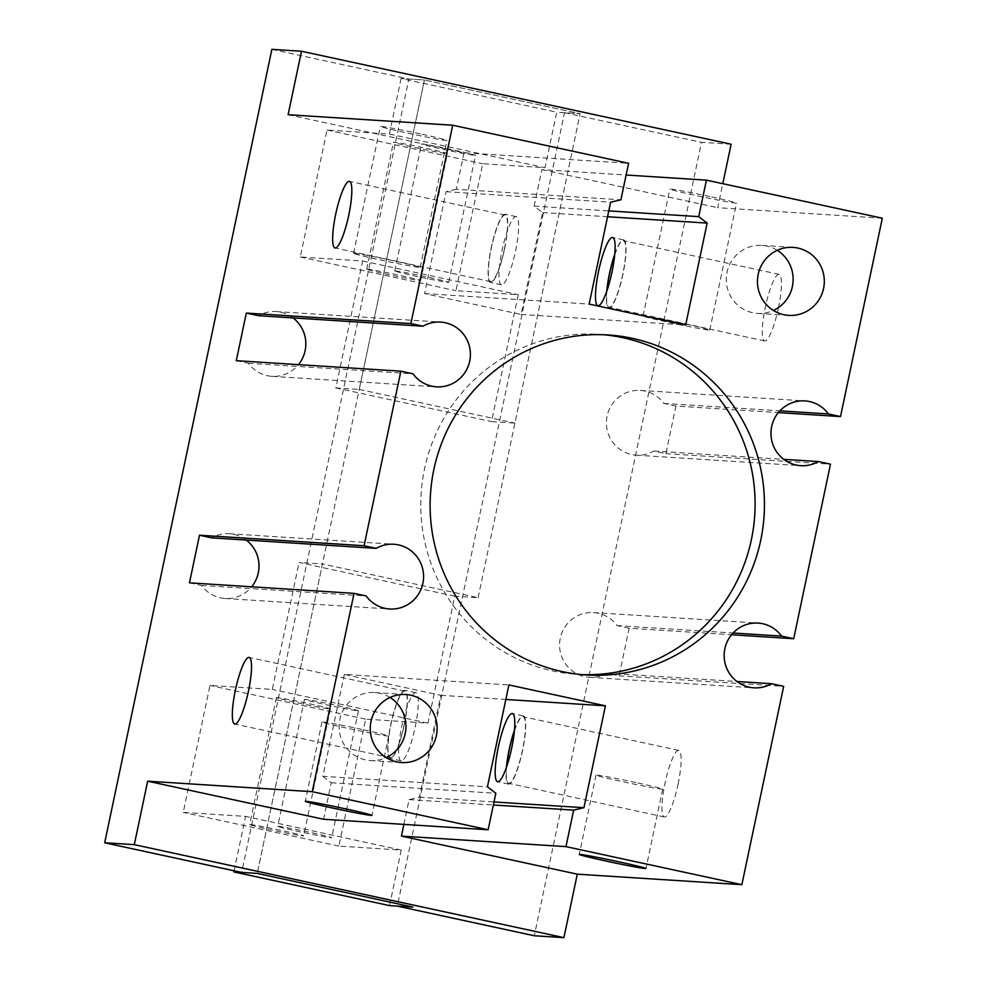 <?xml version="1.0" encoding="UTF-8"?>
<svg xmlns="http://www.w3.org/2000/svg" width="987" height="987" viewBox="0 0 987 987"><rect width="100%" height="100%" fill="white"/><g stroke="black" fill="none" stroke-linecap="round" stroke-linejoin="round"><path stroke-width="0.74" stroke-dasharray="4.93 3.7" d="M389.532 905.61L401.24 850.078L338.899 846.093L365.646 719.141L427.988 723.126L454.736 596.173L478.115 597.666L322.453 563.984L257.249 873.421L424.447 79.996L580.109 113.69L556.73 112.197L545.021 167.728L482.692 163.743L455.932 290.696L518.274 294.681L491.526 421.622L514.906 423.115L580.109 113.69L564.527 112.691L397.329 906.115M478.115 597.666L580.109 113.69L424.447 79.996L401.067 78.504L556.73 112.197M454.736 596.173L299.073 562.491L322.453 563.984M278.235 826.304A27.574 0.777 11.9 0 1 307.45 831.819A27.574 0.777 11.9 0 1 331.694 837.716A27.574 0.777 11.9 0 1 331.163 837.766A27.574 0.777 11.9 0 1 301.96 832.238A27.574 0.777 11.9 0 1 277.717 826.341A27.574 0.777 11.9 0 1 278.235 826.304M357.923 710.813A27.574 0.777 -168.1 0 0 358.441 710.776A27.574 0.777 -168.1 0 0 331.62 704.323A27.574 0.777 -168.1 0 0 304.465 699.401A27.574 0.777 -168.1 0 0 328.708 705.298A27.574 0.777 -168.1 0 0 357.923 710.813M250.192 824.515A27.574 0.777 11.9 0 1 279.395 830.03A27.574 0.777 11.9 0 1 303.638 835.927A27.574 0.777 11.9 0 1 303.108 835.964A27.574 0.777 11.9 0 1 273.905 830.449A27.574 0.777 11.9 0 1 249.662 824.552A27.574 0.777 11.9 0 1 250.192 824.515M329.868 709.024A27.574 0.777 -168.1 0 0 330.386 708.987A27.574 0.777 -168.1 0 0 303.564 702.534A27.574 0.777 -168.1 0 0 276.409 697.612A27.574 0.777 -168.1 0 0 300.665 703.509A27.574 0.777 -168.1 0 0 329.868 709.024M401.24 850.078L245.578 816.385L183.237 812.4L209.984 685.447L272.326 689.432L299.073 562.491M338.899 846.093L183.237 812.4M234.116 870.781L245.578 816.385M365.646 719.141L209.984 685.447M427.988 723.126L272.326 689.432M401.067 78.504L389.371 134.035L327.03 130.062L300.27 257.002L362.611 260.987L335.864 387.94L359.243 389.433L424.447 79.996L408.865 78.997L241.667 872.422M359.243 389.433L514.906 423.115M335.864 387.94L491.526 421.622M474.957 155.415A27.574 0.777 -168.1 0 0 475.487 155.378A27.574 0.777 -168.1 0 0 451.232 149.481A27.574 0.777 -168.1 0 0 422.029 143.966A27.574 0.777 -168.1 0 0 421.511 144.003A27.574 0.777 -168.1 0 0 445.754 149.901A27.574 0.777 -168.1 0 0 474.957 155.415M395.281 270.907A27.574 0.777 11.9 0 1 424.484 276.422A27.574 0.777 11.9 0 1 448.727 282.319A27.574 0.777 11.9 0 1 421.585 277.396A27.574 0.777 11.9 0 1 394.751 270.956A27.574 0.777 11.9 0 1 395.281 270.907M446.901 153.627A27.574 0.777 -168.1 0 0 447.432 153.59A27.574 0.777 -168.1 0 0 423.189 147.692A27.574 0.777 -168.1 0 0 393.986 142.177A27.574 0.777 -168.1 0 0 393.455 142.214A27.574 0.777 -168.1 0 0 417.698 148.112A27.574 0.777 -168.1 0 0 446.901 153.627M367.226 269.118A27.574 0.777 11.9 0 1 396.429 274.633A27.574 0.777 11.9 0 1 420.672 280.53A27.574 0.777 11.9 0 1 393.529 275.607A27.574 0.777 11.9 0 1 366.708 269.155A27.574 0.777 11.9 0 1 367.226 269.118M327.03 130.062L482.692 163.743M389.371 134.035L545.021 167.728M300.27 257.002L455.932 290.696M362.611 260.987L518.274 294.681M603.464 334.729A170.344 167.161 93.7 0 0 598.788 334.359A170.344 167.161 93.7 0 0 421.116 493.71A170.344 167.161 93.7 0 0 577.074 674.355A170.344 167.161 93.7 0 0 581.75 674.59M236.288 360.674L248.379 363.29A32.448 31.843 93.7 0 0 298.456 364.647M293.04 317.9A32.448 31.843 93.7 0 0 258.421 315.692M629.126 628.213L617.023 625.598A32.448 31.843 93.7 0 0 559.641 642.919A32.448 31.843 93.7 0 0 606.993 673.208L619.096 675.824L629.126 628.213L731.527 634.752M619.096 675.824L783.666 686.335M731.12 144.225L701.498 142.338L534.3 935.762M882.316 218.213L717.734 207.702L722.805 183.693M675.935 406.052L663.844 403.436A32.448 31.843 93.7 0 0 606.462 420.758A32.448 31.843 93.7 0 0 653.813 451.047L665.904 453.662L675.935 406.052L778.336 412.603M665.904 453.662L830.486 464.174M678.081 784.122A34.064 6.49 -77.8 0 0 678.748 750.404A34.064 6.49 -77.8 0 0 665.201 782.333A34.064 6.49 -77.8 0 0 664.337 817.002A34.064 6.49 -77.8 0 0 678.081 784.122M778.41 308.067A34.064 6.49 -77.8 0 0 779.064 274.349A34.064 6.49 -77.8 0 0 765.517 306.278A34.064 6.49 -77.8 0 0 764.654 340.947A34.064 6.49 -77.8 0 0 778.41 308.067M635.899 782.543A34.064 0.962 -168.1 0 0 596.012 775.103A34.064 0.962 -168.1 0 0 629.151 783.073A34.064 0.962 -168.1 0 0 662.684 789.156A34.064 0.962 -168.1 0 0 635.899 782.543M361.884 729.418A34.064 0.962 -168.1 0 0 322.009 721.978A34.064 0.962 -168.1 0 0 355.147 729.948A34.064 0.962 -168.1 0 0 388.681 736.031A34.064 0.962 -168.1 0 0 361.884 729.418M709.715 196.499A34.064 0.962 -168.1 0 0 670.481 189.01A34.064 0.962 -168.1 0 0 669.84 189.06A34.064 0.962 -168.1 0 0 702.978 197.018A34.064 0.962 -168.1 0 0 736.512 203.112A34.064 0.962 -168.1 0 0 709.715 196.499M643.734 315.963A34.064 0.962 11.9 0 1 679.809 322.774A34.064 0.962 11.9 0 1 709.764 330.053A34.064 0.962 11.9 0 1 676.231 323.97A34.064 0.962 11.9 0 1 643.092 316.013A34.064 0.962 11.9 0 1 643.734 315.963M777.213 250.328A34.064 33.435 93.7 0 0 761.878 245.393A34.064 33.435 93.7 0 0 726.346 277.261A34.064 33.435 93.7 0 0 757.535 313.397A34.064 33.435 93.7 0 0 773.376 310.449M420.191 133.837A34.064 0.962 -168.1 0 0 380.957 126.348A34.064 0.962 -168.1 0 0 380.316 126.398A34.064 0.962 -168.1 0 0 413.454 134.355A34.064 0.962 -168.1 0 0 446.988 140.45A34.064 0.962 -168.1 0 0 420.191 133.837M354.21 253.289A34.064 0.962 11.9 0 1 390.284 260.112A34.064 0.962 11.9 0 1 420.228 267.391A34.064 0.962 11.9 0 1 386.694 261.308A34.064 0.962 11.9 0 1 353.556 253.338A34.064 0.962 11.9 0 1 354.21 253.289M614.691 254.991A34.064 6.49 102.2 0 1 623.402 240.668A34.064 6.49 102.2 0 1 622.748 274.374A34.064 6.49 102.2 0 1 608.991 307.253A34.064 6.49 102.2 0 1 606.993 290.61M614.765 254.239A34.878 6.638 102.2 0 1 623.389 239.841A34.878 6.638 102.2 0 1 623.574 239.866A34.878 6.638 102.2 0 1 622.698 275.361A34.878 6.638 102.2 0 1 608.819 308.055A34.878 6.638 102.2 0 1 606.734 291.325M288.118 114.714L464.013 152.788L628.596 163.299M464.013 152.788L456.327 189.282L620.897 199.793M456.327 189.282L446.05 191.7L424.583 293.583L521.087 314.471L542.554 212.587L534.152 206.135L608.794 210.897M534.152 206.135L541.838 169.628L626.128 175.02M390.025 697.476A34.064 33.435 93.7 0 0 374.69 692.541A34.064 33.435 93.7 0 0 339.146 724.409A34.064 33.435 93.7 0 0 370.347 760.545A34.064 33.435 93.7 0 0 386.176 757.597M504.443 248.773A34.064 6.49 -77.8 0 0 505.11 215.055A34.064 6.49 -77.8 0 0 491.563 246.984A34.064 6.49 -77.8 0 0 490.687 281.653A34.064 6.49 -77.8 0 0 504.443 248.773M404.127 724.828A34.064 6.49 -77.8 0 0 404.781 691.11A34.064 6.49 -77.8 0 0 391.234 723.039A34.064 6.49 -77.8 0 0 390.371 757.708A34.064 6.49 -77.8 0 0 404.127 724.828M514.375 731.046A34.064 6.49 102.2 0 1 523.085 716.71A34.064 6.49 102.2 0 1 522.431 750.428A34.064 6.49 102.2 0 1 508.675 783.308A34.064 6.49 102.2 0 1 506.664 766.652M514.449 730.294A34.878 6.638 102.2 0 1 523.073 715.896A34.878 6.638 102.2 0 1 523.258 715.92A34.878 6.638 102.2 0 1 522.37 751.415A34.878 6.638 102.2 0 1 508.502 784.11A34.878 6.638 102.2 0 1 506.417 767.38M504.604 248.786A34.878 6.638 -77.8 0 0 505.282 214.265A34.878 6.638 -77.8 0 0 491.403 246.947A34.878 6.638 -77.8 0 0 490.514 282.442A34.878 6.638 -77.8 0 0 504.604 248.786M501.606 284.836A34.878 6.638 102.2 0 1 501.421 284.799A34.878 6.638 102.2 0 1 502.297 249.304A34.878 6.638 102.2 0 1 516.176 216.622A34.878 6.638 102.2 0 1 515.498 251.142A34.878 6.638 102.2 0 1 501.606 284.836M404.275 724.84A34.878 6.638 -77.8 0 0 404.954 690.32A34.878 6.638 -77.8 0 0 391.086 723.002A34.878 6.638 -77.8 0 0 390.198 758.497A34.878 6.638 -77.8 0 0 404.275 724.84M401.29 760.878A34.878 6.638 102.2 0 1 401.092 760.854A34.878 6.638 102.2 0 1 401.98 725.359A34.878 6.638 102.2 0 1 415.848 692.677A34.878 6.638 102.2 0 1 415.182 727.197A34.878 6.638 102.2 0 1 401.29 760.878M446.05 191.7L610.62 202.212M424.583 293.583L589.153 304.095M521.087 314.471L685.669 324.982M542.554 212.587L607.56 216.745M403.868 824.392L409.087 799.606L419.364 797.188L440.831 695.317L344.327 674.417L508.897 684.941M344.327 674.417L322.848 776.3L487.43 786.812M419.364 797.188L494.006 801.962M440.831 695.317L505.837 699.462M189.467 582.836L201.57 585.451A32.448 31.843 93.7 0 0 251.648 586.809M246.219 540.062A32.448 31.843 93.7 0 0 211.6 537.841M248.379 363.29L412.961 373.802M322.848 776.3L331.262 782.765L323.563 819.259M653.813 451.047L783.764 459.35M201.57 585.451L366.14 595.963M606.993 673.208L736.956 681.499M663.844 403.436L779.878 410.851M617.023 625.598L733.057 633.012M271.881 49.35L408.865 78.997M564.527 112.691L701.498 142.338M541.838 169.628L717.734 207.702M409.087 799.606L493.364 804.997M331.262 782.765L495.832 793.277M304.465 699.401L277.717 826.341M358.441 710.776L331.694 837.716M276.409 697.612L249.662 824.552M330.386 708.987L303.638 835.927M448.727 282.319L475.487 155.378M394.751 270.956L421.511 144.003M420.672 280.53L447.432 153.59M366.708 269.155L393.455 142.214M577.074 674.355L586.426 674.96M598.788 334.359L608.14 334.963M596.012 775.103L579.295 854.446M662.684 789.156L645.967 868.498M322.009 721.978L305.291 801.321M388.681 736.031L371.963 815.373M709.764 330.053L736.512 203.112M643.092 316.013L669.84 189.06M757.535 313.397L788.712 315.384M761.878 245.393L793.054 247.392M420.228 267.391L446.988 140.45M353.556 253.338L380.316 126.398M370.347 760.545L401.512 762.532M374.69 692.541L405.854 694.527M505.11 215.055L349.447 181.361M490.687 281.653L335.037 247.959M404.781 691.11L249.131 657.416M390.371 757.708L234.709 724.014M678.748 750.404L523.085 716.71M664.337 817.002L508.675 783.308M779.064 274.349L623.402 240.668M764.654 340.947L608.991 307.253M623.574 239.866L612.68 237.509M608.819 308.055L597.925 305.699M523.258 715.92L512.364 713.564M508.502 784.11L497.608 781.741M516.176 216.622L505.282 214.265M501.421 284.799L490.514 282.442M415.848 692.677L404.954 690.32M401.092 760.854L390.198 758.497M589.35 677.329L753.932 687.84M593.483 612.557L758.065 623.081M636.171 455.167L800.741 465.679M640.304 390.408L804.886 400.919M271.918 376.331L436.501 386.842M276.064 311.571L440.634 322.083M225.11 598.492L389.68 609.004M229.243 533.72L393.825 544.244"/><path stroke-width="1.48" d="M134.294 844.662L147.668 781.186L312.25 791.697L354.049 593.347L366.14 595.963A32.448 31.843 93.7 0 0 423.522 578.653A32.448 31.843 93.7 0 0 376.183 548.365L364.08 545.737L400.87 371.186L412.961 373.802A32.448 31.843 93.7 0 0 470.343 356.492A32.448 31.843 93.7 0 0 422.991 326.203L410.9 323.588L452.7 125.226L288.118 114.714L301.491 51.238L271.881 49.35L104.684 842.775L134.294 844.662L563.91 937.65L534.3 935.762L397.329 906.115L412.911 907.102L257.249 873.421L233.87 871.916L234.116 870.781M104.684 842.775L241.667 872.422L257.249 873.421L412.911 907.102L389.532 905.61L233.87 871.916M312.25 791.697L488.146 829.771L495.832 793.277L487.43 786.812L508.897 684.941L605.413 705.828L583.934 807.699L573.669 810.117L565.97 846.624L741.866 884.685L783.666 686.335L771.575 683.72A32.448 31.843 93.7 0 1 724.224 653.431A32.448 31.843 93.7 0 1 781.605 636.109L793.696 638.725L830.486 464.174L818.383 461.558A32.448 31.843 93.7 0 1 771.032 431.27A32.448 31.843 93.7 0 1 828.426 413.948L840.517 416.576L882.316 218.213L706.421 180.14L698.734 216.646L707.136 223.099L685.669 324.982L589.153 304.095L610.62 202.212L620.897 199.793L628.596 163.299L452.7 125.226M783.863 314.705A34.064 33.435 -86.3 0 1 757.769 276.767A34.064 33.435 -86.3 0 1 793.054 247.392A34.064 33.435 -86.3 0 1 823.565 288.463A34.064 33.435 -86.3 0 1 788.712 315.384A34.064 33.435 -86.3 0 1 783.863 314.705M396.663 761.853A34.064 33.435 -86.3 0 1 370.569 723.915A34.064 33.435 -86.3 0 1 405.854 694.527A34.064 33.435 -86.3 0 1 436.377 735.611A34.064 33.435 -86.3 0 1 401.512 762.532A34.064 33.435 -86.3 0 1 396.663 761.853M632.396 338.344A170.344 167.161 93.7 0 0 608.14 334.963A170.344 167.161 93.7 0 0 430.468 494.302A170.344 167.161 93.7 0 0 586.426 674.96A170.344 167.161 93.7 0 0 762.852 528.033A170.344 167.161 93.7 0 0 632.396 338.344M581.75 674.59A170.344 167.161 93.7 0 0 753.809 525.072A170.344 167.161 93.7 0 0 623.044 337.739A170.344 167.161 93.7 0 0 603.464 334.729M298.456 364.647A32.448 31.843 93.7 0 0 293.04 317.9M422.991 326.203L258.421 315.692L246.318 313.076L236.288 360.674L400.87 371.186M563.91 937.65L577.296 874.174L741.866 884.685M722.805 183.693L731.12 144.225L301.491 51.238M778.336 412.603L840.517 416.576M731.527 634.752L793.696 638.725M579.949 854.397A34.064 0.962 11.9 0 1 619.182 861.885A34.064 0.962 11.9 0 1 645.967 868.498A34.064 0.962 11.9 0 1 612.433 862.416A34.064 0.962 11.9 0 1 579.295 854.446A34.064 0.962 11.9 0 1 579.949 854.397M305.933 801.271A34.064 0.962 11.9 0 1 345.166 808.76A34.064 0.962 11.9 0 1 371.963 815.373A34.064 0.962 11.9 0 1 338.43 809.291A34.064 0.962 11.9 0 1 305.291 801.321A34.064 0.962 11.9 0 1 305.933 801.271M773.376 310.449A34.064 33.435 93.7 0 0 792.401 286.464A34.064 33.435 93.7 0 0 777.213 250.328M606.993 290.61A34.064 6.49 102.2 0 1 609.658 273.547A34.064 6.49 102.2 0 1 614.691 254.991M606.734 291.325A34.878 6.638 102.2 0 1 609.497 273.535A34.878 6.638 102.2 0 1 614.765 254.239M608.794 210.897L698.734 216.646M626.128 175.02L706.421 180.14M386.176 757.597A34.064 33.435 93.7 0 0 405.201 733.612A34.064 33.435 93.7 0 0 390.025 697.476M348.781 215.08A34.064 6.49 -77.8 0 0 349.447 181.361A34.064 6.49 -77.8 0 0 335.901 213.291A34.064 6.49 -77.8 0 0 335.037 247.959A34.064 6.49 -77.8 0 0 348.781 215.08M248.465 691.134A34.064 6.49 -77.8 0 0 249.131 657.416A34.064 6.49 -77.8 0 0 235.572 689.345A34.064 6.49 -77.8 0 0 234.709 724.014A34.064 6.49 -77.8 0 0 248.465 691.134M506.664 766.652A34.064 6.49 102.2 0 1 509.329 749.589A34.064 6.49 102.2 0 1 514.375 731.046M612.495 237.485A34.878 6.638 -77.8 0 0 598.702 270.685A34.878 6.638 -77.8 0 0 597.925 305.699A34.878 6.638 -77.8 0 0 611.792 273.004A34.878 6.638 -77.8 0 0 612.68 237.509A34.878 6.638 -77.8 0 0 612.495 237.485M512.179 713.539A34.878 6.638 -77.8 0 0 498.386 746.74A34.878 6.638 -77.8 0 0 497.608 781.741A34.878 6.638 -77.8 0 0 511.476 749.059A34.878 6.638 -77.8 0 0 512.364 713.564A34.878 6.638 -77.8 0 0 512.179 713.539M506.417 767.38A34.878 6.638 102.2 0 1 509.181 749.589A34.878 6.638 102.2 0 1 514.449 730.294M607.56 216.745L707.136 223.099M494.006 801.962L583.934 807.699M505.837 699.462L605.413 705.828M251.648 586.809A32.448 31.843 93.7 0 0 246.219 540.062M376.183 548.365L211.6 537.841L199.497 535.225L189.467 582.836L354.049 593.347M199.497 535.225L364.08 545.737M403.868 824.392L401.401 836.1L577.296 874.174M147.668 781.186L323.563 819.259L488.146 829.771M783.764 459.35L818.383 461.558M736.956 681.499L771.575 683.72M779.878 410.851L828.426 413.948M246.318 313.076L410.9 323.588M733.057 633.012L781.605 636.109M401.401 836.1L565.97 846.624M493.364 804.997L573.669 810.117"/></g></svg>
